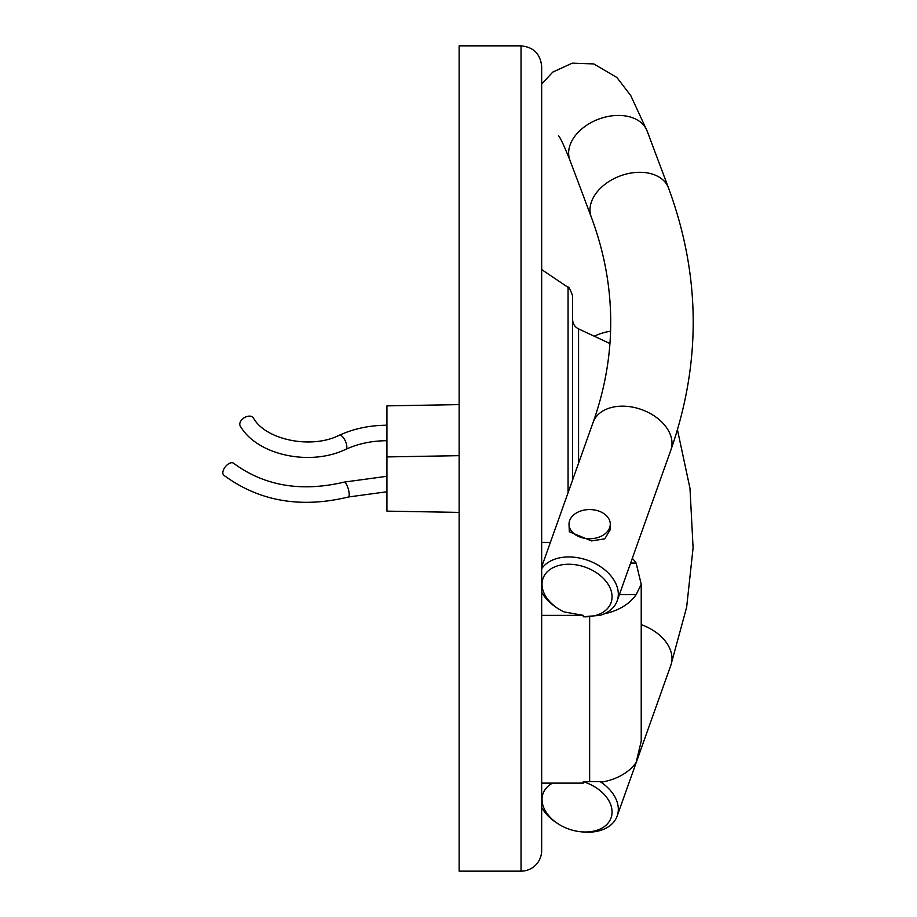 <?xml version="1.0" encoding="UTF-8"?>
<svg xmlns="http://www.w3.org/2000/svg" width="917" height="917" viewBox="0 0 917 917"><rect width="100%" height="100%" fill="white"/><g stroke="black" fill="none" stroke-linecap="round" stroke-linejoin="round"><path stroke-width="1.38" d="M610.275 524.157L610.275 529.636L604.784 538.841L591.488 540.904L569.331 531.757L569.01 524.157A20.633 14.592 -0 0 0 569.331 526.736A20.633 14.592 -0 0 0 591.476 538.68A20.633 14.592 -0 0 0 610.275 524.157A20.633 14.592 -0 0 0 589.642 509.565A20.633 14.592 -0 0 0 569.01 524.157M541.672 593.941L541.672 594.652L543.139 594.652L541.672 593.941M604.165 613.863A51.581 36.474 -0 0 0 636.134 594.652L619.376 594.652M583.246 781.697A36.107 24.759 19.6 0 1 612.04 812.909A36.107 24.759 19.6 0 1 580.633 831.753L582.398 831.937A41.265 28.301 -160.4 0 0 617.175 816.027A41.265 28.301 -160.4 0 0 600.108 781.593L583.246 781.697L583.246 783.118L541.672 783.118M543.024 563.072L541.672 563.072L541.672 567.119M541.672 66.483L541.672 850.518A20.633 20.633 0 0 1 521.039 871.15L521.039 45.85C533.568 47.076 540.445 53.954 541.672 66.483M521.039 45.85L459.142 45.85L459.142 871.15L521.039 871.15M600.108 781.593L601.827 782.086A51.581 36.474 180 0 0 636.134 762.428L641.224 741.165L641.224 584.335L636.134 594.652M630.621 563.072L636.134 563.072A51.581 36.474 -0 0 0 632.306 558.361M636.134 563.072L641.224 584.335M541.672 84.089L552.722 72.134L572.265 63.147L593.815 63.926L616.935 77.532L630.781 95.632L647.15 131.051A41.265 28.198 159.4 0 0 598.606 119.153A41.265 28.198 159.4 0 0 569.881 160.062L591.236 216.928A41.265 28.198 -20.6 0 1 589.986 209.913A41.265 28.198 -20.6 0 1 624.867 174.413A41.265 28.198 -20.6 0 1 668.493 187.916C700.634 275.111 701.425 362.49 670.866 450.041L617.175 600.83A41.265 28.301 -160.4 0 1 600.108 615.341L583.246 616.751L583.246 615.341L564.047 611.914A36.107 24.759 19.6 0 1 557.811 608.441A36.107 24.759 19.6 0 1 553.983 567.21A36.107 24.759 19.6 0 1 608.601 585.069A36.107 24.759 19.6 0 1 583.246 616.751M550.383 542.394L541.672 542.394M557.811 608.441L554.98 606.538A41.265 28.301 -160.4 0 1 541.672 592.199M583.246 615.341L541.672 615.341M617.175 600.83A41.265 28.301 -160.4 0 0 591.144 561.64A41.265 28.301 -160.4 0 0 541.672 568.723M541.672 807.396A41.265 28.301 -160.4 0 0 556.321 822.652L557.811 823.626A36.107 24.759 19.6 0 1 552.55 783.118M542.245 783.118A41.265 28.301 -160.4 0 0 541.672 783.92M580.633 831.753A36.107 24.759 19.6 0 1 557.811 823.626M568.07 492.716L568.07 287.376C568.609 286.184 570.133 289.038 572.621 295.927L572.621 479.935M459.142 404.603L386.928 405.864L386.928 511.136L459.142 512.397M386.928 491.764L348.449 496.991C300.73 508.557 259.167 501.312 223.782 475.235A7.737 4.138 -50.7 0 1 225.467 466.627A7.737 4.138 -50.7 0 1 233.571 463.257C264.394 485.976 301.292 492.257 344.253 482.09L386.928 476.29M386.928 440.71C371.958 440.779 358.26 443.645 345.847 449.284C310.45 466.466 257.379 455.497 240.277 426.107A7.737 5.009 -31.9 0 1 244.197 417.762A7.737 5.009 -31.9 0 1 253.413 417.934C264.921 439.403 310.645 449.731 339.382 435.22C353.951 428.617 369.803 425.293 386.928 425.236M589.642 781.72L589.642 616.728M594.216 336.195A41.265 28.198 -20.6 0 1 608.51 331.576A41.265 28.198 -20.6 0 1 610.562 331.22M670.866 450.041A41.265 28.301 -160.4 0 0 641.487 409.544A41.265 28.301 -160.4 0 0 593.116 422.359C604.842 389.312 610.711 355.934 610.711 322.222C610.711 286.734 604.211 251.636 591.236 216.928M677.468 429.821L689.997 488.44L693.092 547.862L686.661 607.1L670.866 665.238A41.265 28.301 -160.4 0 0 641.224 624.649M609.92 343.52L578.57 328.905L578.57 463.211M348.449 496.991A7.737 2.029 -105.7 0 0 349.217 494.618A7.737 2.029 -105.7 0 0 347.394 486.308A7.737 2.029 -105.7 0 0 344.253 482.09M345.847 449.284A7.737 2.98 -114.7 0 0 346.832 446.843A7.737 2.98 -114.7 0 0 344.058 438.681A7.737 2.98 -114.7 0 0 339.382 435.22M569.881 160.062C563.772 145.001 559.966 136.897 558.476 135.727M647.15 131.051L668.493 187.916M593.116 422.359L541.672 566.866M617.175 816.027L670.866 665.238M578.57 328.905C574.776 326.945 572.793 323.827 572.621 319.552M568.07 287.376L541.672 269.575M386.928 456.918L459.142 455.657"/></g></svg>
